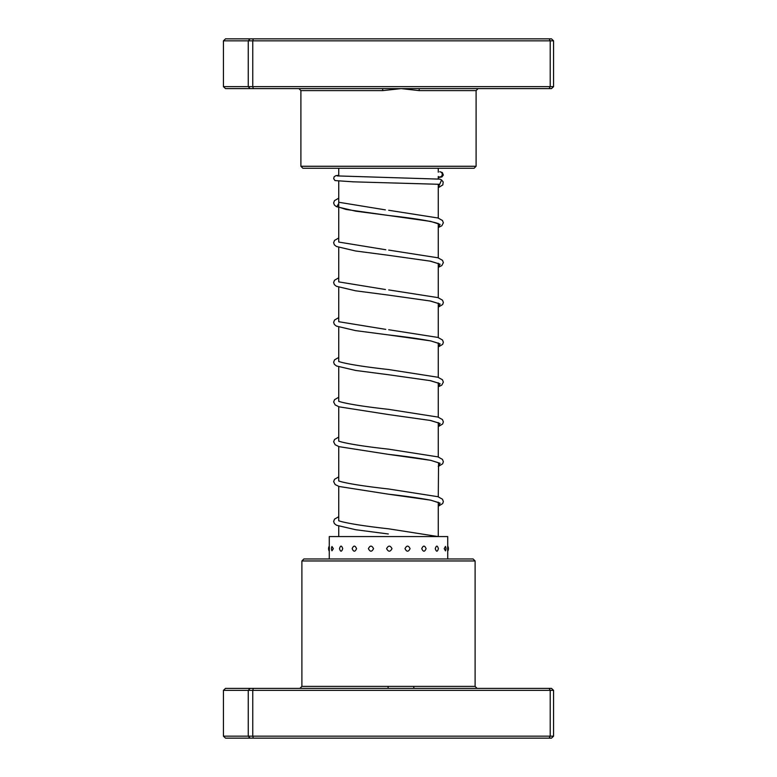 <?xml version="1.0" encoding="UTF-8"?>
<svg xmlns="http://www.w3.org/2000/svg" width="777" height="777" viewBox="0 0 777 777"><rect width="100%" height="100%" fill="white"/><g stroke="black" fill="none" stroke-linecap="round" stroke-linejoin="round"><path stroke-width="1.17" d="M438.267 536.567L438.267 502.185M438.267 496.804L438.558 462.791L431.05 460.44C420.571 458.42 406.332 456.4 388.325 454.351L430.672 460.324L440.093 463.306L438.267 466.297M438.267 456.993L438.267 422.552M438.267 417.171L438.267 382.731M438.267 377.36L438.267 342.91M438.267 337.539L438.267 303.098M438.267 297.717L438.267 263.277M438.267 257.906L438.267 223.465M438.267 218.084L438.267 184.198M438.267 179.001L438.267 176.486M438.267 172.222L438.267 168.259M338.733 536.567L338.733 526.175M338.733 520.561L338.733 486.353M338.733 480.74L338.733 446.542M338.733 440.928L338.733 406.721M338.733 401.107L338.733 366.899M338.733 361.295L338.733 327.088M338.733 321.474L338.733 287.267M338.733 281.653L338.733 247.455M338.733 241.841L338.733 202.331M338.733 202.02L338.733 181.235M338.733 176.049L338.733 168.259M419.784 88.617L225.515 88.617L223.426 86.635L553.574 86.635L551.485 88.617L419.784 88.617A1.991 0.699 -90 0 0 419.085 90.608L401.204 88.617L382.75 90.608L300.903 90.608L298.912 88.617M476.097 166.268L474.106 168.259L302.894 168.259L300.903 166.268L476.097 166.268L476.097 90.608L419.085 90.608M250.097 88.617L248.251 86.635L248.251 40.841L223.426 40.841L223.426 86.635M553.574 86.635L553.574 40.841L248.251 40.841L250.097 38.85L551.485 38.85L553.574 40.841M549.106 88.617L550.213 86.635L550.213 40.841L549.106 38.85M253.292 88.617L252.768 86.635L252.768 40.841L253.292 38.85M223.426 40.841L225.515 38.85L250.097 38.85M382.614 88.617L382.75 90.608M301.894 560.965L303.885 558.974L473.115 558.974L475.106 560.965L301.894 560.965L301.894 686.392L475.106 686.392L477.097 688.383M553.574 690.364L223.426 690.364L225.515 688.383L551.485 688.383L553.574 690.364L553.574 736.159L551.485 738.15L225.515 738.15L223.426 736.159L553.574 736.159M223.426 690.364L223.426 736.159M250.097 688.383L248.251 690.364L248.251 736.159L250.097 738.15M253.292 688.383L252.768 690.364L252.768 736.159L253.292 738.15M549.106 688.383L550.213 690.364L550.213 736.159L549.106 738.15M388.102 686.392L388.092 688.383M414.306 688.383A1.991 0.583 90 0 1 413.723 686.392M356.575 548.659C355.07 545.289 353.593 545.289 352.166 548.659C353.603 552.02 355.07 552.02 356.575 548.659M373.552 548.659C371.814 545.289 370.095 545.289 368.405 548.659C370.105 552.02 371.824 552.02 373.552 548.659M391.997 548.659C390.2 545.289 388.403 545.289 386.606 548.659C388.403 552.02 390.2 552.02 391.997 548.659M410.091 548.659C408.42 545.289 406.711 545.289 404.992 548.659C406.711 552.02 408.411 552.02 410.091 548.659M426.078 548.659C424.679 545.289 423.242 545.289 421.756 548.659C423.242 552.02 424.679 552.02 426.078 548.659M438.383 548.659C437.402 545.289 436.363 545.289 435.275 548.659C436.373 552.02 437.412 552.02 438.383 548.659M445.464 546.425L444.211 548.659L445.464 550.883A5.177 5.177 0 0 0 445.464 546.425M447.727 551.243A5.177 5.177 0 0 0 447.727 546.076L447.727 536.567L329.273 536.567L329.273 546.076A5.177 5.177 0 0 0 329.273 551.252L329.273 551.136M447.62 548.659C447.717 545.289 447.737 545.289 447.698 548.659C447.737 552.02 447.717 552.02 447.62 548.659M329.38 548.659C329.283 545.289 329.263 545.289 329.302 548.659C329.263 552.02 329.283 552.02 329.38 548.659M333.352 548.659L331.954 546.513A5.177 5.177 0 0 0 331.954 550.806L333.352 548.659M342.725 548.659C341.589 545.289 340.511 545.289 339.491 548.659C340.52 552.02 341.598 552.02 342.725 548.659M439.743 179.137L441.589 179.963L439.675 184.314L353.613 181.847L335.023 180.585L333.692 178.729L334.11 176.787L335.936 175.631L338.733 175.32M439.724 176.942L439.326 176.913A2.584 2.535 -90 0 0 442.239 174.553A2.584 2.535 -90 0 0 439.714 171.766M439.675 184.314L438.267 187.578M338.733 203.555L336.897 206.527L346.231 209.499L430.672 221.426L440.093 224.407L438.267 227.389M438.558 263.704L430.05 261.15L388.335 255.274L430.672 261.237L440.093 264.229L438.267 267.21M438.558 303.525L430.05 300.961L388.345 295.085L430.672 301.058L440.093 304.04L438.267 307.022M438.558 343.337L431.05 340.986C420.58 338.976 406.342 336.946 388.345 334.906L430.672 340.87L440.093 343.861L438.267 346.843M438.558 383.158L430.06 380.604L388.354 374.718L430.672 380.691L440.093 383.673L438.267 386.664M438.558 422.97L430.06 420.415L388.345 414.539L430.672 420.512L440.093 423.494L438.267 426.476M438.558 502.612L431.041 500.262C420.571 498.242 406.332 496.212 388.325 494.172L430.672 500.145L440.093 503.127L438.267 506.109M388.325 533.984L355.73 529.729L336.528 525.262L334.353 523.543L333.644 521.445L334.537 519.123L338.733 516.715M476.097 90.608L478.088 88.617M300.903 166.268L300.903 90.608M475.106 560.965L475.106 686.392M301.894 686.392L299.903 688.383M447.727 558.974L447.727 551.136M329.273 558.974L329.273 551.243M385.363 209.868L338.704 202.253M438.558 223.883L437.364 223.281C429.157 220.755 412.81 218.152 388.325 215.452L355.565 211.159L336.402 206.653L334.353 205.002L333.644 202.914L334.489 200.641L338.733 198.174M385.81 249.747L338.704 242.065M385.411 289.51L338.704 281.886M385.751 329.37L338.704 321.707M438.267 386.81L441.822 385.042L443.356 382.09L442.463 379.759L437.956 377.253L388.714 369.551C366.491 367.084 350.68 364.656 341.268 362.276L338.704 361.519M438.267 426.631L442.647 423.999L443.356 421.901L442.463 419.58L437.956 417.074L388.714 409.362C366.491 406.895 350.68 404.477 341.268 402.097L338.704 401.34M438.267 466.443L442.647 463.82L443.356 461.723L442.463 459.401L437.956 456.886L388.694 449.174C366.482 446.717 350.68 444.289 341.268 441.909L338.694 441.151M438.267 506.264L442.686 503.574L443.356 501.544L442.463 499.213L437.956 496.707L388.694 488.995C366.89 486.567 351.204 484.188 341.627 481.837L338.704 480.973M438.092 536.567L388.685 528.816C366.482 526.35 350.67 523.921 341.268 521.552L338.704 520.784M439.967 179.147L337.218 175.913M440.093 171.795L442.346 172.543L443.327 175.039L441.899 176.952L438.267 177.554M388.694 210.276L437.966 217.987L442.463 220.493L443.356 222.814L441.822 225.767L438.267 227.544M338.733 237.995L334.537 240.404L333.644 242.725L334.353 244.823L336.402 246.474L355.565 250.981L388.335 255.274M388.704 250.097L437.966 257.799L442.511 260.363L443.356 262.636L441.822 265.588L438.267 267.356M338.733 277.816L334.489 280.274L333.644 282.546L334.353 284.644L336.402 286.286L355.565 290.802L388.345 295.085M388.714 289.908L437.966 297.62L442.511 300.184L443.356 302.457L442.647 304.545L438.267 307.177M338.733 317.628L334.537 320.037L333.644 322.368L334.353 324.456L336.392 326.107L355.565 330.613L388.345 334.906M388.714 329.73L437.966 337.432L442.511 340.005L443.356 342.268L442.647 344.366L438.267 346.998M338.733 357.449L334.537 359.858L333.644 362.179L334.353 364.277L336.528 365.986L355.74 370.454L388.354 374.718M338.733 397.261L334.537 399.669L333.644 402L335.178 404.943L339.073 406.837L388.345 414.539M338.733 437.082L334.537 439.491L333.644 441.812L335.178 444.765L339.073 446.658L388.325 454.351M338.733 476.903L334.537 479.302L333.644 481.633L335.178 484.586L339.073 486.47L388.325 494.172M441.589 179.963L443.191 181.993L442.812 184.907L438.267 187.723"/></g></svg>
